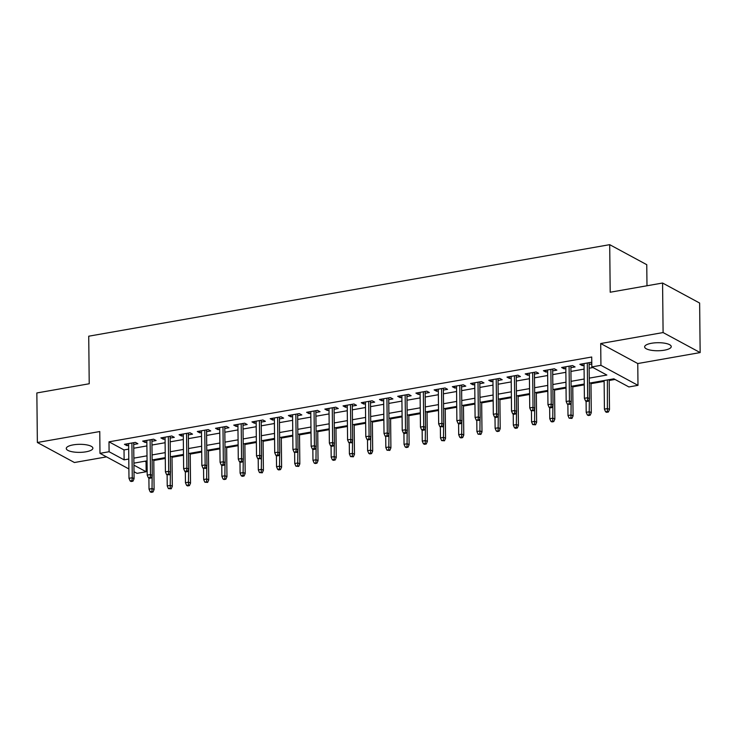 <?xml version="1.0" encoding="UTF-8"?>
<svg xmlns="http://www.w3.org/2000/svg" width="737" height="737" viewBox="0 0 737 737"><rect width="100%" height="100%" fill="white"/><g stroke="black" fill="none" stroke-linecap="round" stroke-linejoin="round"><path stroke-width="1.11" d="M85.989 451.809A13.303 4.017 179.4 0 0 92.88 448.207A13.303 4.017 179.4 0 0 73.166 444.881A13.303 4.017 179.4 0 0 66.275 448.483A13.303 4.017 179.4 0 0 85.989 451.809M664.35 350.195A13.303 4.017 179.4 0 0 671.241 346.593A13.303 4.017 179.4 0 0 651.536 343.267A13.303 4.017 179.4 0 0 644.635 346.869A13.303 4.017 179.4 0 0 664.35 350.195M144.894 461.224L146.046 461.841L146.147 471.754L137.045 473.357L133.996 471.708M646.985 285.763L646.764 264.684L609.702 244.666L88.726 336.201L89.223 383.756L36.85 392.959L37.366 442.495L74.428 462.514L106.543 456.876M609.702 244.666L610.199 292.23L662.572 283.026L699.634 303.045L700.15 352.581L663.097 332.562L600.701 343.525L600.931 365.322L637.984 385.34L628.882 386.943L613.857 378.827L589.314 383.139M600.701 343.525L637.763 363.544L700.15 352.581M637.763 363.544L637.984 385.34M146.046 461.841L147.059 461.666M153.793 460.487L165.281 458.469M172.007 457.281L183.495 455.263M190.229 454.084L201.708 452.067M208.442 450.878L219.93 448.861M226.655 447.681L238.143 445.664M244.877 444.485L256.356 442.467M263.091 441.279L274.579 439.261M281.304 438.082L292.792 436.064M299.526 434.876L311.005 432.859M317.739 431.679L329.227 429.662M335.952 428.483L347.44 426.465M354.175 425.277L365.653 423.259M372.388 422.08L383.876 420.062M390.601 418.874L402.089 416.856M408.823 415.677L420.302 413.66M427.036 412.48L438.524 410.463M445.249 409.275L456.737 407.257M463.472 406.078L474.95 404.06M481.685 402.872L493.173 400.854M499.898 399.675L511.386 397.658M518.12 396.478L529.599 394.461M536.333 393.272L547.821 391.255M554.546 390.076L566.034 388.058M572.769 386.87L584.248 384.852M590.982 383.673L604.128 381.361M609.195 380.476L615.017 379.454M662.572 283.026L663.097 332.562M133.71 444.475L137.883 443.738L135.378 442.384L124.452 444.31L126.957 445.664L128.643 445.36M151.923 441.27L156.097 440.542L153.6 439.188L142.665 441.104L145.171 442.458L146.856 442.163M170.146 438.073L174.319 437.336L171.813 435.991L160.878 437.907L163.384 439.261L165.079 438.966M188.359 434.876L192.532 434.139L190.026 432.785L179.1 434.71L181.606 436.055L183.292 435.76M206.572 431.67L210.745 430.942L208.249 429.588L197.313 431.504L199.819 432.859L201.505 432.564M224.794 428.473L228.967 427.736L226.462 426.382L215.526 428.308L218.032 429.662L219.727 429.358M243.007 425.267L247.181 424.54L244.675 423.185L233.749 425.102L236.255 426.456L237.94 426.161M261.22 422.071L265.394 421.334L262.897 419.989L251.962 421.905L254.468 423.259L256.154 422.964M279.443 418.874L283.616 418.137L281.11 416.783L270.175 418.708L272.681 420.053L274.376 419.758M297.656 415.668L301.829 414.94L299.323 413.586L288.397 415.502L290.903 416.856L292.589 416.562M315.869 412.471L320.042 411.734L317.546 410.38L306.61 412.305L309.116 413.66L310.802 413.356M334.091 409.265L338.265 408.538L335.759 407.183L324.824 409.099L327.329 410.454L329.015 410.159M352.304 406.069L356.478 405.332L353.972 403.987L343.046 405.903L345.552 407.257L347.238 406.962M370.518 402.872L374.691 402.135L372.194 400.781L361.259 402.706L363.765 404.051L365.451 403.756M388.74 399.666L392.913 398.938L390.407 397.584L379.472 399.5L381.978 400.854L383.664 400.56M406.953 396.469L411.126 395.732L408.62 394.378L397.694 396.303L400.2 397.658L401.886 397.354M425.166 393.263L429.339 392.535L426.843 391.181L415.908 393.097L418.413 394.452L420.099 394.157M443.388 390.066L447.562 389.329L445.056 387.984L434.121 389.901L436.626 391.255L438.312 390.96M461.602 386.87L465.775 386.133L463.269 384.778L452.343 386.704L454.849 388.049L456.535 387.754M479.815 383.664L483.988 382.936L481.491 381.582L470.556 383.498L473.062 384.852L474.748 384.557M498.037 380.467L502.21 379.73L499.704 378.376L488.769 380.301L491.275 381.655L492.961 381.351M516.25 377.261L520.423 376.533L517.918 375.179L506.992 377.095L509.497 378.45L511.183 378.155M534.463 374.064L538.636 373.327L536.14 371.982L525.205 373.899L527.71 375.253L529.396 374.958M552.686 370.868L556.859 370.131L554.353 368.776L543.418 370.702L545.924 372.047L547.609 371.752M570.899 367.662L575.072 366.934L572.566 365.58L561.64 367.496L564.146 368.85L565.832 368.555M589.259 378.127L606.846 375.041L591.82 366.925L591.719 357.012L108.993 441.822L124.019 449.938L128.68 449.119M133.747 448.234L146.893 445.922M151.969 445.028L165.116 442.725M170.183 441.832L183.329 439.519M188.396 438.635L201.542 436.322M206.618 435.429L219.764 433.116M224.831 432.232L237.977 429.92M243.044 429.026L256.19 426.723M261.267 425.829L274.413 423.517M279.48 422.633L292.626 420.32M297.693 419.427L310.839 417.114M315.915 416.23L329.061 413.918M334.128 413.024L347.274 410.721M352.341 409.827L365.488 407.515M370.564 406.631L383.71 404.318M388.777 403.425L401.923 401.112M406.99 400.228L420.136 397.916M425.212 397.022L438.358 394.719M443.425 393.825L456.572 391.513M461.638 390.628L474.785 388.316M479.861 387.422L493.007 385.11M498.074 384.226L511.22 381.913M516.287 381.02L529.433 378.717M534.509 377.823L547.655 375.511M552.722 374.626L565.869 372.314M570.935 371.42L584.082 369.108M589.158 368.224L592.981 367.551M591.783 362.917L590.779 362.374L579.853 364.299L582.359 365.653L584.045 365.349M589.112 364.465L591.793 363.995M128.892 468.944L99.983 453.338L99.762 431.541L37.366 442.495M99.983 453.338L109.094 451.735L124.12 459.851L128.782 459.031M108.993 441.822L109.094 451.735M591.82 366.925L600.931 365.322M133.922 465.148L146.147 471.754M584.238 384.032L571.092 386.335M566.025 387.229L552.879 389.541M547.812 390.426L534.666 392.738M529.59 393.632L516.444 395.944M511.377 396.828L498.23 399.141M493.164 400.034L480.017 402.338M474.941 403.231L461.795 405.543M456.728 406.428L443.582 408.74M438.515 409.634L425.369 411.946M420.293 412.831L407.146 415.143M402.08 416.037L388.933 418.34M383.866 419.233L370.72 421.546M365.644 422.43L352.498 424.742M347.431 425.636L334.285 427.948M329.218 428.833L316.072 431.145M310.996 432.039L297.849 434.342M292.782 435.235L279.636 437.548M274.569 438.432L261.423 440.744M256.347 441.638L243.201 443.95M238.134 444.835L224.988 447.147M219.921 448.041L206.775 450.344M201.698 451.237L188.552 453.55M183.485 454.434L170.339 456.747M165.272 457.64L152.126 459.952M147.05 460.837L133.904 463.149M133.858 458.138L147.004 455.825M152.071 454.941L165.217 452.629M170.284 451.735L183.43 449.432M188.506 448.538L201.652 446.226M206.719 445.341L219.866 443.029M224.932 442.136L238.079 439.823M243.155 438.939L256.301 436.626M261.368 435.733L274.514 433.43M279.581 432.536L292.727 430.224M297.803 429.339L310.95 427.027M316.016 426.133L329.163 423.821M334.23 422.937L347.376 420.624M352.452 419.731L365.598 417.428M370.665 416.534L383.811 414.222M388.878 413.337L402.024 411.025M407.091 410.131L420.247 407.819M425.313 406.935L438.46 404.622M443.527 403.729L456.673 401.425M461.74 400.532L474.895 398.22M479.962 397.335L493.108 395.023M498.175 394.129L511.321 391.817M516.388 390.932L529.544 388.62M534.611 387.726L547.757 385.423M552.824 384.53L565.97 382.217M571.037 381.333L584.192 379.021M124.019 449.938L124.12 459.851M582.341 363.857L582.359 365.653M564.127 367.063L564.146 368.85M545.905 370.26L545.924 372.047M527.692 373.466L527.71 375.253M509.479 376.662L509.497 378.45M491.257 379.859L491.275 381.655M473.043 383.065L473.062 384.852M454.83 386.262L454.849 388.049M436.608 389.468L436.626 391.255M418.395 392.664L418.413 394.452M400.182 395.861L400.2 397.658M381.959 399.067L381.978 400.854M363.746 402.264L363.765 404.051M345.533 405.47L345.552 407.257M327.311 408.667L327.329 410.454M309.098 411.863L309.116 413.66M290.885 415.069L290.903 416.856M272.662 418.266L272.681 420.053M254.449 421.472L254.468 423.259M236.236 424.669L236.255 426.456M218.014 427.865L218.032 429.662M199.801 431.071L199.819 432.859M181.588 434.268L181.606 436.055M163.365 437.474L163.384 439.261M145.152 440.671L145.171 442.458M126.939 443.867L126.957 445.664M587.371 400.642L585.547 400.956L586.551 401.499L588.375 401.177L587.371 400.642L587.665 397.722L584.395 398.293L584.026 363.562M587.306 362.991L587.665 397.722L589.471 398.689L589.093 362.678M588.375 401.177L589.471 398.689M584.395 398.293L585.547 400.956M605.574 411.78L606.579 412.324L608.403 412.001L607.399 411.458L605.574 411.78L604.423 409.118L607.703 408.538L609.499 409.514L609.186 379.647M607.399 411.458L607.399 379.96M604.423 409.118L604.119 380.541M609.499 409.514L608.403 412.001M569.148 403.839L567.333 404.162L570.152 404.383L569.148 403.839L569.452 400.919L566.173 401.499L565.813 366.768M569.093 366.188L569.452 400.919L571.258 401.895L570.88 365.874M570.152 404.383L571.258 401.895M566.173 401.499L567.333 404.162M550.935 407.036L549.111 407.358L550.115 407.902L551.939 407.579L550.935 407.036L551.239 404.116L547.959 404.696L547.591 369.965M550.871 369.394L551.239 404.116L553.045 405.092L552.667 369.071M551.939 407.579L553.045 405.092M547.959 404.696L549.111 407.358M532.722 410.242L530.898 410.564L533.726 410.785L532.722 410.242L533.026 407.321L529.746 407.893L529.378 373.162M532.658 372.59L533.026 407.321L534.822 408.298L534.445 372.277M533.726 410.785L534.822 408.298M529.746 407.893L530.898 410.564M514.5 413.439L512.685 413.761L513.68 414.305L515.504 413.982L514.5 413.439L514.804 410.518L511.524 411.099L511.165 376.367M514.444 375.787L514.804 410.518L516.609 411.495L516.232 375.474M515.504 413.982L516.609 411.495M511.524 411.099L512.685 413.761M587.361 414.977L588.366 415.521L590.18 415.198L587.361 414.977L586.201 412.315L589.48 411.743L591.286 412.711L590.973 382.844M589.185 414.664L589.351 398.966M586.201 412.315L586.09 401.25M591.286 412.711L590.18 415.198M569.148 418.183L571.967 418.404L570.963 417.861L569.148 418.183L567.987 415.521L571.267 414.94L573.073 415.917L572.76 386.05M570.963 417.861L571.138 402.172M567.987 415.521L567.877 404.456M573.073 415.917L571.967 418.404M550.926 421.38L551.93 421.923L553.754 421.601L552.75 421.057L550.926 421.38L549.774 418.717L553.054 418.137L554.85 419.113L554.537 389.247M552.75 421.057L552.916 405.368M549.774 418.717L549.655 407.653M554.85 419.113L553.754 421.601M532.713 424.586L535.532 424.807L534.537 424.263L532.713 424.586L531.561 421.914L534.832 421.343L536.637 422.319L536.324 392.443M534.537 424.263L534.703 408.565M531.561 421.914L531.441 410.85M536.637 422.319L535.532 424.807M496.287 416.645L494.463 416.958L495.467 417.501L497.291 417.179L496.287 416.645L496.591 413.724L493.311 414.295L492.942 379.564M496.222 378.993L496.591 413.724L498.396 414.691L498.019 378.68M497.291 417.179L498.396 414.691M493.311 414.295L494.463 416.958M514.5 427.782L515.495 428.326L517.319 428.004L516.315 427.46L514.5 427.782L513.339 425.12L516.619 424.54L518.424 425.516L518.111 395.649M516.315 427.46L516.49 411.771M513.339 425.12L513.228 414.056M518.424 425.516L517.319 428.004M478.073 419.841L476.249 420.164L479.078 420.385L478.073 419.841L478.377 416.921L475.098 417.501L474.729 382.77M478.009 382.19L478.377 416.921L480.174 417.897L479.796 381.877M479.078 420.385L480.174 417.897M475.098 417.501L476.249 420.164M459.86 423.038L458.036 423.36L459.031 423.904L460.855 423.582L459.86 423.038L460.155 420.118L456.876 420.698L456.516 385.967M459.796 385.396L460.155 420.118L461.961 421.094L461.583 385.073M460.855 423.582L461.961 421.094M456.876 420.698L458.036 423.36M441.638 426.244L439.814 426.566L442.642 426.787L441.638 426.244L441.942 423.324L438.662 423.895L438.294 389.164M441.574 388.592L441.942 423.324L443.748 424.3L443.37 388.279M442.642 426.787L443.748 424.3M438.662 423.895L439.814 426.566M423.425 429.441L421.601 429.763L422.605 430.307L424.429 429.984L423.425 429.441L423.729 426.52L420.449 427.101L420.081 392.37M423.36 391.789L423.729 426.52L425.525 427.497L425.148 391.476M424.429 429.984L425.525 427.497M420.449 427.101L421.601 429.763M405.212 432.647L403.388 432.96L404.383 433.503L406.207 433.181L405.212 432.647L405.507 429.726L402.227 430.297L401.868 395.566M405.147 394.995L405.507 429.726L407.312 430.694L406.935 394.682M406.207 433.181L407.312 430.694M402.227 430.297L403.388 432.96M496.277 430.979L497.282 431.523L499.106 431.2L496.277 430.979L495.126 428.317L498.405 427.746L500.202 428.713L499.889 398.846M498.101 430.666L498.267 414.968M495.126 428.317L495.006 417.253M500.202 428.713L499.106 431.2M478.064 434.185L480.883 434.406L479.888 433.863L478.064 434.185L476.913 431.523L480.183 430.942L481.989 431.919L481.676 402.052M479.888 433.863L480.054 418.174M476.913 431.523L476.793 420.458M481.989 431.919L480.883 434.406M459.851 437.382L460.846 437.925L462.67 437.603L461.666 437.059L459.851 437.382L458.69 434.719L461.97 434.139L463.776 435.116L463.462 405.249M461.666 437.059L461.841 421.371M458.69 434.719L458.58 423.655M463.776 435.116L462.67 437.603M441.629 440.588L444.457 440.809L443.453 440.265L441.629 440.588L440.477 437.916L443.757 437.345L445.553 438.322L445.24 408.445M443.453 440.265L443.619 424.567M440.477 437.916L440.358 426.852M445.553 438.322L444.457 440.809M423.416 443.785L424.42 444.328L426.235 444.006L425.24 443.462L423.416 443.785L422.264 441.122L425.535 440.542L427.34 441.518L427.027 411.651M425.24 443.462L425.406 427.773M422.264 441.122L422.144 430.058M427.34 441.518L426.235 444.006M386.989 435.843L385.165 436.166L387.994 436.387L386.989 435.843L387.293 432.923L384.014 433.503L383.645 398.772M386.925 398.192L387.293 432.923L389.099 433.9L388.721 397.879M387.994 436.387L389.099 433.9M384.014 433.503L385.165 436.166M405.203 446.981L406.198 447.525L408.022 447.202L405.203 446.981L404.042 444.319L407.321 443.748L409.127 444.715L408.814 414.848M407.017 446.668L407.192 430.97M404.042 444.319L403.931 433.255M409.127 444.715L408.022 447.202M368.776 439.04L366.952 439.363L367.956 439.906L369.781 439.584L368.776 439.04L369.08 436.12L365.801 436.7L365.432 401.969M368.712 401.398L369.08 436.12L370.877 437.096L370.499 401.075M369.781 439.584L370.877 437.096M365.801 436.7L366.952 439.363M386.98 450.187L389.809 450.408L388.804 449.865L386.98 450.187L385.829 447.525L389.108 446.944L390.905 447.921L390.601 418.054M388.804 449.865L388.97 434.176M385.829 447.525L385.709 436.461M390.905 447.921L389.809 450.408M350.563 442.246L348.739 442.568L351.558 442.79L350.563 442.246L350.858 439.326L347.578 439.897L347.219 405.166M350.499 404.595L350.858 439.326L352.664 440.302L352.286 404.281M351.558 442.79L352.664 440.302M347.578 439.897L348.739 442.568M368.767 453.384L369.771 453.928L371.586 453.605L370.591 453.062L368.767 453.384L367.616 450.722L370.886 450.141L372.692 451.118L372.378 421.251M370.591 453.062L370.757 437.373M367.616 450.722L367.496 439.657M372.692 451.118L371.586 453.605M332.341 445.443L330.517 445.765L331.521 446.309L333.345 445.986L332.341 445.443L332.645 442.522L329.365 443.103L328.997 408.372M332.276 407.791L332.645 442.522L334.451 443.499L334.073 407.478M333.345 445.986L334.451 443.499M329.365 443.103L330.517 445.765M350.554 456.59L353.373 456.811L352.369 456.267L350.554 456.59L349.393 453.918L352.673 453.347L354.479 454.324L354.165 424.448M352.369 456.267L352.544 440.569M349.393 453.918L349.283 442.854M354.479 454.324L353.373 456.811M314.128 448.649L312.304 448.962L313.308 449.506L315.132 449.183L314.128 448.649L314.432 445.728L311.152 446.3L310.784 411.568M314.063 410.997L314.432 445.728L316.228 446.696L315.851 410.684M315.132 449.183L316.228 446.696M311.152 446.3L312.304 448.962M332.332 459.787L333.336 460.33L335.16 460.008L334.156 459.464L332.332 459.787L331.18 457.124L334.46 456.544L336.256 457.52L335.952 427.653M334.156 459.464L334.322 443.775M331.18 457.124L331.06 446.06M336.256 457.52L335.16 460.008M295.915 451.845L294.091 452.168L296.91 452.389L295.915 451.845L296.21 448.925L292.93 449.506L292.571 414.774M295.85 414.194L296.21 448.925L298.015 449.902L297.637 413.881M296.91 452.389L298.015 449.902M292.93 449.506L294.091 452.168M314.119 462.983L315.123 463.527L316.938 463.204L314.119 462.983L312.967 460.321L316.237 459.75L318.043 460.717L317.73 430.85M315.943 462.67L316.109 446.972M312.967 460.321L312.847 449.257M318.043 460.717L316.938 463.204M277.692 455.042L275.868 455.365L276.872 455.908L278.697 455.586L277.692 455.042L277.996 452.122L274.717 452.702L274.348 417.971M277.628 417.4L277.996 452.122L279.802 453.098L279.424 417.078M278.697 455.586L279.802 453.098M274.717 452.702L275.868 455.365M259.479 458.248L257.655 458.571L260.483 458.792L259.479 458.248L259.783 455.328L256.504 455.899L256.135 421.168M259.415 420.597L259.783 455.328L261.58 456.295L261.202 420.283M260.483 458.792L261.58 456.295M256.504 455.899L257.655 458.571M241.266 461.445L239.442 461.767L240.446 462.311L242.261 461.988L241.266 461.445L241.561 458.525L238.281 459.105L237.922 424.374M241.202 423.793L241.561 458.525L243.367 459.501L242.989 423.48M242.261 461.988L243.367 459.501M238.281 459.105L239.442 461.767M223.044 464.651L221.22 464.964L222.224 465.508L224.048 465.185L223.044 464.651L223.348 461.731L220.068 462.302L219.7 427.571M222.979 426.999L223.348 461.731L225.154 462.698L224.776 426.686M224.048 465.185L225.154 462.698M220.068 462.302L221.22 464.964M204.831 467.848L203.007 468.17L205.835 468.391L204.831 467.848L205.135 464.927L201.855 465.508L201.487 430.777M204.766 430.196L205.135 464.927L206.931 465.904L206.553 429.883M205.835 468.391L206.931 465.904M201.855 465.508L203.007 468.17M186.618 471.044L184.794 471.367L185.798 471.91L187.613 471.588L186.618 471.044L186.912 468.124L183.633 468.704L183.273 433.973M186.553 433.402L186.912 468.124L188.718 469.101L188.34 433.08M187.613 471.588L188.718 469.101M183.633 468.704L184.794 471.367M168.395 474.25L166.571 474.573L169.399 474.794L168.395 474.25L168.699 471.33L165.42 471.901L165.051 437.17M168.331 436.599L168.699 471.33L170.505 472.297L170.127 436.286M169.399 474.794L170.505 472.297M165.42 471.901L166.571 474.573M150.182 477.447L148.358 477.769L149.362 478.313L151.186 477.991L150.182 477.447L150.486 474.527L147.207 475.107L146.838 440.376M150.118 439.796L150.486 474.527L152.283 475.503L151.905 439.482M151.186 477.991L152.283 475.503M147.207 475.107L148.358 477.769M131.969 480.653L130.145 480.966L131.149 481.51L132.964 481.187L131.969 480.653L132.264 477.733L128.984 478.304L128.625 443.573M131.905 443.001L132.264 477.733L134.07 478.7L133.692 442.688M132.964 481.187L134.07 478.7M128.984 478.304L130.145 480.966M295.906 466.189L298.725 466.41L297.72 465.867L295.906 466.189L294.745 463.527L298.024 462.947L299.83 463.923L299.517 434.056M297.72 465.867L297.895 450.178M294.745 463.527L294.634 452.463M299.83 463.923L298.725 466.41M277.683 469.386L278.687 469.93L280.511 469.607L279.507 469.064L277.683 469.386L276.532 466.724L279.811 466.143L281.608 467.12L281.304 437.253M279.507 469.064L279.673 453.375M276.532 466.724L276.412 455.659M281.608 467.12L280.511 469.607M259.47 472.592L262.289 472.813L261.294 472.27L259.47 472.592L258.318 469.92L261.589 469.349L263.395 470.326L263.081 440.45M261.294 472.27L261.46 456.572M258.318 469.92L258.199 458.856M263.395 470.326L262.289 472.813M241.257 475.789L242.252 476.332L244.076 476.01L243.072 475.466L241.257 475.789L240.096 473.126L243.376 472.546L245.181 473.522L244.868 443.656M243.072 475.466L243.247 459.777M240.096 473.126L239.986 462.062M245.181 473.522L244.076 476.01M223.035 478.986L224.039 479.529L225.863 479.207L223.035 478.986L221.883 476.323L225.163 475.752L226.959 476.719L226.655 446.852M224.859 478.672L225.025 462.974M221.883 476.323L221.763 465.259M226.959 476.719L225.863 479.207M204.822 482.191L207.641 482.413L206.646 481.869L204.822 482.191L203.67 479.529L206.94 478.949L208.746 479.925L208.433 450.058M206.646 481.869L206.811 466.18M203.67 479.529L203.55 468.465M208.746 479.925L207.641 482.413M186.608 485.388L187.603 485.932L189.427 485.609L188.423 485.066L186.608 485.388L185.448 482.726L188.727 482.145L190.533 483.122L190.22 453.255M188.423 485.066L188.598 469.377M185.448 482.726L185.337 471.662M190.533 483.122L189.427 485.609M168.386 488.594L171.214 488.815L170.21 488.272L168.386 488.594L167.235 485.923L170.514 485.351L172.311 486.328L172.007 456.452M170.21 488.272L170.376 472.574M167.235 485.923L167.115 474.858M172.311 486.328L171.214 488.815M150.173 491.791L151.177 492.334L153.001 492.012L151.997 491.468L150.173 491.791L149.021 489.128L152.292 488.548L154.097 489.525L153.784 459.658M151.997 491.468L152.163 475.78M149.021 489.128L148.902 478.064M154.097 489.525L153.001 492.012"/></g></svg>
